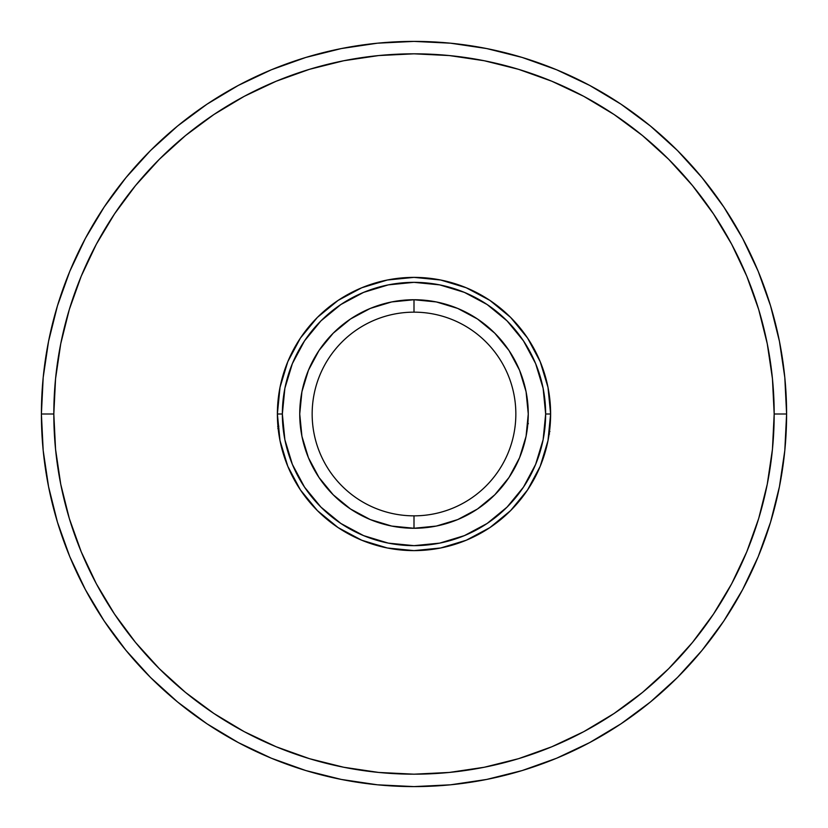 <?xml version="1.0" encoding="UTF-8"?>
<svg xmlns="http://www.w3.org/2000/svg" width="828" height="828" viewBox="0 0 828 828"><rect width="100%" height="100%" fill="white"/><g stroke="black" fill="none" stroke-linecap="round" stroke-linejoin="round"><path stroke-width="1.24" d="M786.6 414L774.18 414A360.18 360.18 0 0 1 414 774.18A360.18 360.18 0 0 1 53.82 414L41.4 414A372.6 372.6 0 0 0 414 786.6A372.6 372.6 0 0 0 786.6 414A372.6 372.6 0 0 1 414 786.6A372.6 372.6 0 0 1 41.4 414A372.6 372.6 0 0 1 414 41.4A372.6 372.6 0 0 1 786.6 414L784.809 450.525L779.438 486.688L770.557 522.157L758.241 556.592L742.602 589.639L723.807 621.01L702.02 650.373L677.47 677.47L650.373 702.02L621.01 723.807L589.639 742.602L556.592 758.241L522.157 770.557L486.688 779.438L450.525 784.809L414 786.6L377.475 784.809L341.312 779.438L305.842 770.557L271.408 758.241L238.361 742.602L206.99 723.807L177.627 702.02L150.53 677.47L125.98 650.373L104.193 621.01L85.398 589.639L69.759 556.592L57.442 522.157L48.562 486.688L43.191 450.525L41.4 414L43.191 377.475L48.562 341.312L57.442 305.842L69.759 271.408L85.398 238.361L104.193 206.99L125.98 177.627L150.53 150.53L177.627 125.98L206.99 104.193L238.361 85.398L271.408 69.759L305.842 57.442L341.312 48.562L377.475 43.191L414 41.4L450.525 43.191L486.688 48.562L522.157 57.442L556.592 69.759L589.639 85.398L621.01 104.193L650.373 125.98L677.47 150.53L702.02 177.627L723.807 206.99L742.602 238.361L758.241 271.408L770.557 305.842L779.438 341.312L784.809 377.475L786.6 414A372.6 372.6 0 0 0 414 41.4A372.6 372.6 0 0 0 41.4 414L53.82 414L55.559 449.304L60.744 484.266L69.324 518.556L81.237 551.831L96.348 583.792L114.523 614.107L135.575 642.497L159.318 668.682L185.503 692.425L213.893 713.477L244.208 731.652L276.169 746.763L309.444 758.676L343.734 767.256L378.696 772.441L414 774.18L449.304 772.441L484.266 767.256L518.556 758.676L551.831 746.763L583.792 731.652L614.107 713.477L642.497 692.425L668.682 668.682L692.425 642.497L713.477 614.107L731.652 583.792L746.763 551.831L758.676 518.556L767.256 484.266L772.441 449.304L774.18 414L772.441 378.696L767.256 343.734L758.676 309.444L746.763 276.169L731.652 244.208L713.477 213.893L692.425 185.503L668.682 159.318L642.497 135.575L614.107 114.523L583.792 96.348L551.831 81.237L518.556 69.324L484.266 60.744L449.304 55.559L414 53.82L378.696 55.559L343.734 60.744L309.444 69.324L276.169 81.237L244.208 96.348L213.893 114.523L185.503 135.575L159.318 159.318L135.575 185.503L114.523 213.893L96.348 244.208L81.237 276.169L69.324 309.444L60.744 343.734L55.559 378.696L53.82 414A360.18 360.18 0 0 1 414 53.82A360.18 360.18 0 0 1 774.18 414L786.6 414M414 312.156A101.844 101.844 0 0 0 312.156 414A101.844 101.844 0 0 0 414 515.844L414 528.264A114.264 114.264 0 0 1 299.736 414A114.264 114.264 0 0 1 414 299.736L414 312.156A101.844 101.844 0 0 1 515.844 414A101.844 101.844 0 0 1 414 515.844A101.844 101.844 0 0 1 312.156 414A101.844 101.844 0 0 1 414 312.156L414 299.736L436.294 301.93L457.729 308.43L477.477 318.997L494.792 333.208L509.003 350.523L519.57 370.271L526.07 391.706L528.264 414L526.07 436.294L519.57 457.729L509.003 477.477L494.792 494.792L477.477 509.003L457.729 519.57L436.294 526.07L414 528.264L391.706 526.07L370.271 519.57L350.523 509.003L333.208 494.792L318.997 477.477L308.43 457.729L301.93 436.294L299.736 414L301.93 391.706L308.43 370.271L318.997 350.523L333.208 333.208L350.523 318.997L370.271 308.43L391.706 301.93L414 299.736A114.264 114.264 0 0 1 528.264 414A114.264 114.264 0 0 1 414 528.264L414 515.844A101.844 101.844 0 0 0 515.844 414A101.844 101.844 0 0 0 414 312.156M277.38 414A136.62 136.62 0 0 0 414 550.62A136.62 136.62 0 0 0 550.62 414L545.652 414A131.652 131.652 0 0 1 414 545.652A131.652 131.652 0 0 1 282.348 414L277.38 414A136.62 136.62 0 0 1 414 277.38A136.62 136.62 0 0 1 550.62 414A136.62 136.62 0 0 1 414 550.62A136.62 136.62 0 0 1 277.38 414L280.009 387.349L287.782 361.722L300.409 338.093L317.393 317.393L338.093 300.409L361.722 287.782L387.349 280.009L414 277.38L440.651 280.009L466.278 287.782L489.907 300.409L510.607 317.393L527.591 338.093L540.218 361.722L547.991 387.349L550.62 414L547.991 440.651L540.218 466.278L527.591 489.907L510.607 510.607L489.907 527.591L466.278 540.218L440.651 547.991L414 550.62L387.349 547.991L361.722 540.218L338.093 527.591L317.393 510.607L300.409 489.907L287.782 466.278L280.009 440.651L277.38 414L282.348 414L284.873 439.689L292.367 464.384L304.538 487.143L320.912 507.088L340.857 523.462L363.616 535.633L388.311 543.127L414 545.652L439.689 543.127L464.384 535.633L487.143 523.462L507.088 507.088L523.462 487.143L535.633 464.384L543.127 439.689L545.652 414L543.127 388.311L535.633 363.616L523.462 340.857L507.088 320.912L487.143 304.538L464.384 292.367L439.689 284.873L414 282.348L388.311 284.873L363.616 292.367L340.857 304.538L320.912 320.912L304.538 340.857L292.367 363.616L284.873 388.311L282.348 414A131.652 131.652 0 0 1 414 282.348A131.652 131.652 0 0 1 545.652 414L550.62 414A136.62 136.62 0 0 0 414 277.38A136.62 136.62 0 0 0 277.38 414M277.67 426.741L278.819 426.203M278.87 428.242L277.815 428.562M549.533 433.975L548.685 434.162M548.954 432.05L549.937 431.616M528.347 423.708L527.746 422.518"/></g></svg>
